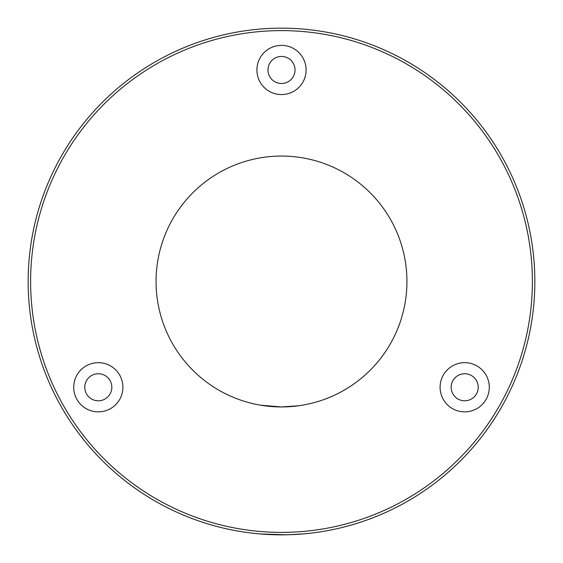 <?xml version="1.0" encoding="UTF-8"?>
<svg xmlns="http://www.w3.org/2000/svg" width="563" height="563" viewBox="0 0 563 563"><rect width="100%" height="100%" fill="white"/><g stroke="black" fill="none" stroke-linecap="round" stroke-linejoin="round"><path stroke-width="0.84" d="M286.419 534.801L260.493 533.977M259.219 533.865L256.235 533.59M298.629 405.768L281.5 406.943L260.76 405.219L277.179 406.873M73.711 387.267A24.596 24.596 0 0 0 98.307 411.863A24.596 24.596 0 0 0 122.903 387.267A24.596 24.596 0 0 0 98.307 362.671A24.596 24.596 0 0 0 73.711 387.267M84.774 387.267A13.526 13.526 0 0 0 98.307 400.793A13.526 13.526 0 0 0 111.833 387.267A13.526 13.526 0 0 0 98.307 373.741A13.526 13.526 0 0 0 84.774 387.267M440.097 387.267A24.596 24.596 0 0 0 464.693 411.863A24.596 24.596 0 0 0 489.289 387.267A24.596 24.596 0 0 0 464.693 362.671A24.596 24.596 0 0 0 440.097 387.267M451.167 387.267A13.526 13.526 0 0 0 464.693 400.793A13.526 13.526 0 0 0 478.226 387.267A13.526 13.526 0 0 0 464.693 373.741A13.526 13.526 0 0 0 451.167 387.267M256.904 69.967A24.596 24.596 0 0 0 281.5 94.563A24.596 24.596 0 0 0 306.096 69.967A24.596 24.596 0 0 0 281.5 45.371A24.596 24.596 0 0 0 256.904 69.967M267.974 69.967A13.526 13.526 0 0 0 281.5 83.493A13.526 13.526 0 0 0 295.026 69.967A13.526 13.526 0 0 0 281.5 56.434A13.526 13.526 0 0 0 267.974 69.967M285.589 406.88L289.473 406.69M293.098 406.409L296.898 405.993M406.943 281.5A125.443 125.443 0 0 1 281.5 406.943A125.443 125.443 0 0 1 156.057 281.5A125.443 125.443 0 0 1 281.5 156.057A125.443 125.443 0 0 1 406.943 281.5M532.387 281.5A250.887 250.887 0 0 0 281.5 30.613A250.887 250.887 0 0 0 30.613 281.5A250.887 250.887 0 0 0 281.5 532.387A250.887 250.887 0 0 0 532.387 281.5M28.15 281.5A253.35 253.35 0 0 1 281.5 28.15A253.35 253.35 0 0 1 534.85 281.5A253.35 253.35 0 0 1 281.5 534.85A253.35 253.35 0 0 1 28.15 281.5M288.847 534.744L304.836 533.773"/></g></svg>
